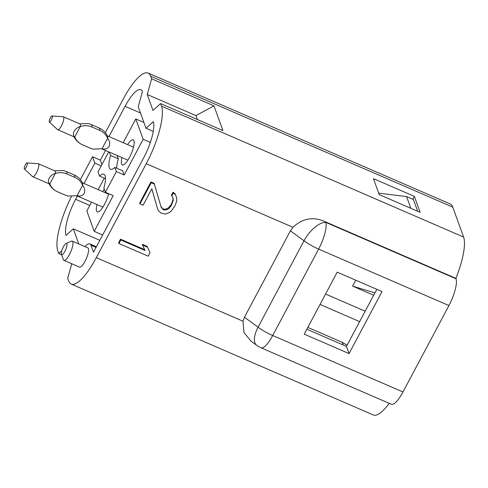 <?xml version="1.0" encoding="UTF-8"?>
<svg xmlns="http://www.w3.org/2000/svg" width="488" height="488" viewBox="0 0 488 488"><rect width="100%" height="100%" fill="white"/><g stroke="black" fill="none" stroke-linecap="round" stroke-linejoin="round"><path stroke-width="0.73" d="M91.537 202.178L86.846 210.987L94.208 231.349L113.186 195.651L105.39 192.278L116.382 171.611L124.178 174.991L122.659 170.8L114.863 167.421A22.088 6.063 113.4 0 1 110.52 169.275A22.088 6.063 113.4 0 1 109.318 167.793A22.088 6.063 113.4 0 1 110.532 155.446L109.324 152.103M127.6 144.613A13.694 3.758 113.4 0 1 133.938 140.733A13.694 3.758 113.4 0 1 133.95 140.764A13.694 3.758 113.4 0 1 131.193 153.873A13.694 3.758 113.4 0 1 123.513 164.852A13.694 3.758 113.4 0 1 121.555 164.029A13.694 3.758 113.4 0 1 121.982 157.587M108.647 193.687A13.694 3.758 113.4 0 1 98.539 211.816A13.694 3.758 113.4 0 1 96.581 210.993A13.694 3.758 113.4 0 1 97.008 204.551M63.379 246.843A6.076 1.665 -66.6 0 0 61.421 254.193A6.076 1.665 -66.6 0 0 61.427 254.205A6.076 1.665 -66.6 0 0 64.971 251.235A6.076 1.665 -66.6 0 0 66.923 243.872A6.076 1.665 -66.6 0 0 66.051 243.506A6.076 1.665 -66.6 0 0 63.379 246.843M61.421 254.193L63.318 259.628A10.492 2.879 -66.6 0 0 63.318 259.628A10.492 2.879 -66.6 0 0 63.33 259.653A10.492 2.879 -66.6 0 0 63.904 260.354A10.492 2.879 -66.6 0 0 70.101 253.223A10.492 2.879 -66.6 0 0 72.816 241.804A10.492 2.879 -66.6 0 0 72.242 241.102A10.492 2.879 -66.6 0 0 71.315 241.176L66.051 243.506M63.904 260.354L79.489 267.113A10.492 2.879 -66.6 0 0 85.693 259.976A10.492 2.879 -66.6 0 0 88.407 248.563A10.492 2.879 -66.6 0 0 87.834 247.855L72.242 241.102M102.632 191.577A13.694 3.758 113.4 0 1 104.298 189.259M379.219 194.608L373.442 178.645L414.373 196.377L420.144 212.347L379.219 194.608M412.83 199.275L414.373 196.377M349.06 353.58L382.025 291.586L337.202 272.164L304.238 334.158L349.06 353.58L346.462 346.395L376.809 289.329M306.854 329.235L346.462 346.395M389.223 403.35A47.495 13.042 -66.6 0 1 373.302 414.959L71.218 284.059A47.495 13.042 -66.6 0 1 68.625 280.868L67.686 278.276L71.767 263.764M61.775 250.777L58.737 253.528L61.628 254.785M71.455 196.493A47.495 13.042 -66.6 0 0 57.797 250.936L58.737 253.528M151.243 182.732L140.001 203.868L143.112 205.216L151.853 188.777L157.734 209.382L158.978 211.365L161.15 213.03L165.194 214.061L168.933 212.792L171.422 210.981L175.168 205.381L176.729 201.001L176.735 198.116L175.497 194.688L173.319 193.022L171.758 195.956L173.002 197.939L173.307 200.239L171.123 205.796L168.939 208.461L166.756 209.681L164.267 210.047L163.023 209.511L161.162 207.254L154.348 184.08L151.243 182.732L150.951 181.933L139.714 203.069L140.001 203.868M151.817 188.85L157.734 209.382M176.449 197.317L175.497 194.688M175.21 193.889L173.033 192.223L173.319 193.022M173.033 192.223L171.471 195.157L171.758 195.956M172.77 197.573L173.307 200.239M173.02 199.439L172.081 202.648L172.368 203.447M172.081 202.648L170.831 204.997L171.123 205.796M170.831 204.997L168.653 207.662L168.939 208.461M168.653 207.662L166.469 208.882L166.756 209.681M166.469 208.882L163.98 209.248L164.267 210.047M163.98 209.248L162.736 208.711L163.023 209.511M162.736 208.711L160.955 206.558M150.951 181.933L154.062 183.281L154.348 184.08M148.163 256.169L150.036 252.65L147.553 247.239L142.575 245.086L145.058 250.49L120.798 239.98L118.926 243.506L148.163 256.169M147.553 247.239L150.036 252.65M147.266 246.44L142.289 244.287L142.575 245.086M144.674 249.655L120.512 239.181L120.798 239.98M120.512 239.181L118.639 242.707L118.926 243.506M71.218 284.059A47.495 13.042 -66.6 0 0 96.307 257.646L146.248 163.718A47.495 13.042 -66.6 0 0 161.516 106.164L160.576 103.572L153 110.453L147.224 94.489L195.944 115.601L213.994 105.847L222.943 130.595L160.576 103.572M244.476 317.224L258.06 327.198A22.088 10.132 126.3 0 0 256.725 345.333L251.131 341.222L243.939 332.578L243.036 321.226L244.476 317.224L290.421 230.812L292.977 227.298C302.475 218.386 312.991 216.434 324.52 221.436L455.877 278.355L456.036 278.788A22.088 6.063 113.4 0 1 448.936 305.555L402.984 391.968A22.088 6.063 113.4 0 1 391.315 404.253L261.019 347.791A22.088 6.063 -66.6 0 0 272.688 335.506L318.634 249.094A22.088 6.063 -66.6 0 0 325.734 222.327L324.52 221.436M402.984 391.968L272.688 335.506A22.088 5.941 28 0 1 258.06 327.198L304.006 240.785A22.088 10.132 -53.7 0 1 325.734 222.327L456.036 278.788M455.877 278.355A47.495 13.042 -66.6 0 0 463.6 237.064L452.772 207.132A47.495 13.042 -66.6 0 0 450.18 203.941L148.096 73.041A47.495 13.042 -66.6 0 0 123.007 99.454L105.341 132.681M147.224 94.489L151.628 78.824L150.688 76.232A47.495 13.042 -66.6 0 0 148.096 73.041M151.628 78.824L213.994 105.847M195.944 115.601L197.359 119.511M373.662 295.24L352.598 286.114L374.918 292.879M355.746 280.204L352.598 286.114M365.176 311.21L325.563 294.044M359.638 321.623L320.03 304.457M143.917 122.464L135.792 118.944L123.165 142.691M150.353 142.417L143.155 139.3L135.792 118.944M116.705 168.22A22.088 6.063 -66.6 0 1 118.328 158.826L110.532 155.446M118.328 158.826L117.12 155.477M105.499 178.693L99.546 176.113A22.088 6.063 113.4 0 1 103.889 174.253A22.088 6.063 113.4 0 1 103.877 188.087L105.39 192.278M108.708 151.835L98.027 171.922L99.546 176.113M116.382 171.611L114.863 167.421M124.178 174.991L143.155 139.3M84.967 246.617A19.88 5.459 -66.6 0 1 89.896 243.896A19.88 5.459 -66.6 0 1 90.981 245.232L93.495 252.18A29.823 8.186 -66.6 0 0 94.251 250.789L143.692 157.801A29.823 8.186 -66.6 0 0 153.287 121.695L146.022 128.289L153.262 131.424M146.022 128.289L138.22 106.707L142.441 91.695A29.823 8.186 -66.6 0 0 140.825 89.725A29.823 8.186 -66.6 0 0 125.068 106.311L108.989 136.548M78.757 243.927L73.291 228.811L99.82 240.309M77.36 196.036L75.628 199.299A29.823 8.186 -66.6 0 0 66.026 235.405L73.291 228.811M105.493 150.438L100.339 160.131L92.543 156.752L94.855 163.138L101.229 165.902M100.339 160.131L101.943 164.56M94.855 163.138L84.021 183.512M104.298 178.169L98.192 189.655M102.645 235.002L94.208 231.349M92.543 156.752L80.374 179.645M99.808 130.4A11.047 3.032 -66.6 0 0 99.607 128.631A11.047 3.032 -66.6 0 0 99.003 127.893C102.907 129.662 105.737 132.407 107.513 136.128A7.07 1.94 113.4 0 1 107.555 136.237A7.07 1.94 113.4 0 1 107.586 138.317C106.122 134.7 103.529 132.065 99.808 130.4L92.012 127.026C88.249 125.44 84.345 125.27 80.3 126.496A7.07 1.94 -66.6 0 0 80.27 124.409A7.07 1.94 -66.6 0 0 79.886 123.94L63.318 116.76A7.07 1.94 -66.6 0 0 63.129 116.717L51.99 115.961A3.312 0.909 -66.6 0 0 50.331 117.828A3.312 0.909 -66.6 0 0 49.373 122.012A3.312 0.909 -66.6 0 0 51.197 120.219A3.312 0.909 -66.6 0 0 52.259 116.205A3.312 0.909 -66.6 0 0 51.99 115.961M109.178 146.492C110.203 143.661 109.672 140.934 107.586 138.317L102.053 148.73A7.07 1.94 113.4 0 1 102.047 148.73A7.07 1.94 113.4 0 1 102.041 148.73C105.072 149.584 107.451 148.84 109.178 146.492M79.672 123.848L88.279 123.556L91.207 124.513A11.047 3.032 -66.6 0 1 91.811 125.251A11.047 3.032 -66.6 0 1 92.012 127.026M93.153 149.121L90.225 148.157A11.047 3.032 -66.6 0 0 90.347 148.2L93.153 149.114L101.974 148.755M90.347 148.2L82.551 144.82C78.83 143.161 76.232 140.52 74.768 136.908C73.224 135.786 72.999 133.913 74.097 131.29C75.756 128.734 77.824 127.136 80.3 126.496L74.768 136.908A7.07 1.94 -66.6 0 1 74.261 136.908L57.7 129.729A7.07 1.94 -66.6 0 0 61.433 125.8A7.07 1.94 -66.6 0 0 63.702 117.236A7.07 1.94 -66.6 0 0 63.318 116.76M49.373 122.012L57.535 129.625A7.07 1.94 -66.6 0 0 57.7 129.729M82.478 182.976A7.07 1.94 113.4 0 1 82.539 183.091A7.07 1.94 113.4 0 1 82.582 183.201A7.07 1.94 113.4 0 1 82.618 185.281C81.148 181.664 78.556 179.029 74.835 177.364L67.039 173.99C63.275 172.404 59.371 172.227 55.333 173.46A7.07 1.94 -66.6 0 0 55.297 171.373A7.07 1.94 -66.6 0 0 54.912 170.904L38.345 163.724A7.07 1.94 -66.6 0 0 38.162 163.681L27.023 162.925A3.312 0.909 -66.6 0 0 25.358 164.791A3.312 0.909 -66.6 0 0 24.4 168.976A3.312 0.909 -66.6 0 0 26.224 167.183A3.312 0.909 -66.6 0 0 27.291 163.169A3.312 0.909 -66.6 0 0 27.023 162.925M84.211 193.455C85.235 190.625 84.705 187.898 82.618 185.281L77.08 195.694A7.07 1.94 113.4 0 1 77.073 195.694C80.105 196.548 82.478 195.804 84.211 193.455M54.705 170.812L63.306 170.519L66.24 171.477A11.047 3.032 -66.6 0 1 66.844 172.215A11.047 3.032 -66.6 0 1 67.039 173.99M68.18 196.084L65.252 195.121A11.047 3.032 -66.6 0 0 65.374 195.163L68.18 196.078L77.006 195.719M65.374 195.163L57.578 191.784C53.857 190.125 51.264 187.484 49.794 183.872C48.251 182.744 48.031 180.871 49.129 178.254C50.782 175.698 52.85 174.1 55.333 173.46L49.794 183.872A7.07 1.94 -66.6 0 1 49.294 183.872L32.727 176.693A7.07 1.94 -66.6 0 0 36.46 172.764A7.07 1.94 -66.6 0 0 38.735 164.2A7.07 1.94 -66.6 0 0 38.345 163.724M24.4 168.976L32.568 176.589A7.07 1.94 -66.6 0 0 32.727 176.693M417.661 211.267L413.415 199.525L406.589 196.572L410.835 208.309M406.589 196.572L378.694 193.163M343.235 344.998L342.277 342.344L307.824 327.411M342.277 342.344L347.096 345.205M243.036 321.226L96.307 257.646M292.977 227.298L146.248 163.718M448.936 305.555L318.634 249.094A22.088 5.941 28 0 1 304.006 240.785L290.421 230.812M463.6 237.064L161.516 106.164M452.772 207.132L150.688 76.232M125.068 106.311L140.495 112.996M90.981 245.232L96.038 247.422M75.628 199.299L89.798 205.442M90.225 148.157L82.429 144.777A11.047 3.032 -66.6 0 0 82.551 144.82M74.835 177.364A11.047 3.032 -66.6 0 0 74.64 175.595A11.047 3.032 -66.6 0 0 74.036 174.85L66.24 171.477M65.252 195.121L57.456 191.741A11.047 3.032 -66.6 0 0 57.578 191.784M256.725 345.333A22.088 22.088 0 0 0 261.019 347.791M89.896 243.896L96.41 246.721M133.511 147.175L107.378 135.853M82.429 144.777C78.525 143.008 75.689 140.257 73.92 136.542M99.003 127.893L91.207 124.513M127.893 160.149L101.754 148.822M108.537 194.139L82.405 182.817M82.539 183.091C80.77 179.37 77.934 176.626 74.036 174.85M57.456 191.741C53.558 189.966 50.721 187.221 48.953 183.506M102.919 207.107L76.787 195.786"/></g></svg>
